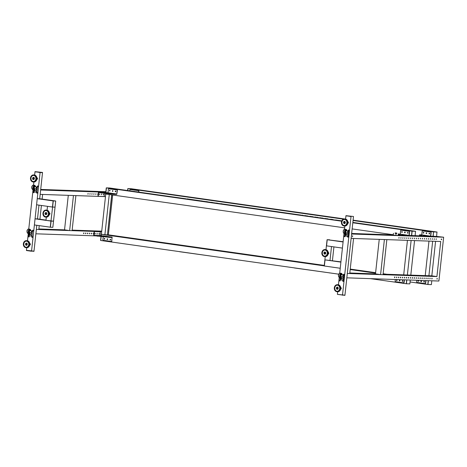 <?xml version="1.0" encoding="UTF-8"?>
<svg xmlns="http://www.w3.org/2000/svg" width="467" height="467" viewBox="0 0 467 467"><rect width="100%" height="100%" fill="white"/><g stroke="black" fill="none" stroke-linecap="round" stroke-linejoin="round"><path stroke-width="0.7" d="M340.729 287.544A0.794 0.66 -88 0 0 340.694 287.544A0.794 0.66 -88 0 1 340.641 289.126M347.769 231.06L348.481 231.159A0.444 0.368 92 0 1 348.796 231.65L348.335 235.946A0.444 0.368 92 0 1 347.956 236.331A0.444 0.368 -88 0 0 347.892 237.213A0.444 0.368 -88 0 0 347.956 236.337A0.444 0.368 92 0 1 347.921 236.331L347.839 236.325M347.997 236.343A0.444 0.368 -88 0 0 347.968 237.207M343.846 274.193A0.444 0.368 -88 0 0 343.782 275.075A0.444 0.368 -88 0 0 343.846 274.193M343.887 274.205A0.444 0.368 -88 0 0 343.858 275.069M348.651 229.939A0.444 0.368 -88 0 0 348.592 230.821A0.444 0.368 -88 0 0 348.651 229.939M348.691 229.945A0.444 0.368 -88 0 0 348.662 230.809M339.871 280.124A0.444 0.368 -88 0 0 339.813 281.006A0.444 0.368 -88 0 0 339.871 280.124M339.912 280.136A0.444 0.368 -88 0 0 339.883 281M347.833 223.401A0.794 0.66 -88 0 1 347.781 223.389A0.794 0.66 -88 0 0 347.833 221.813A0.794 0.66 -88 0 1 347.886 221.819M344.681 235.87A0.444 0.368 -88 0 0 344.617 236.751A0.444 0.368 -88 0 0 344.681 235.87M344.722 235.882A0.444 0.368 -88 0 0 344.693 236.746M343.152 280.591A0.444 0.368 -88 0 0 343.087 281.473A0.444 0.368 -88 0 0 343.152 280.591M343.192 280.597A0.444 0.368 -88 0 0 343.163 281.461M353.496 216.484L345.948 215.672L353.496 216.484L344.944 295.179L337.402 294.368L344.926 295.354L337.402 294.368L337.682 291.764A3.532 2.936 -88 0 0 340.741 288.419A3.532 2.936 -88 0 0 338.061 284.712A3.532 2.936 -88 0 0 337.927 284.707A3.532 2.936 -88 0 0 337.799 284.707M351.05 216.396L345.93 215.847L345.586 219.052M345.948 215.672L351.026 216.571L342.48 295.267M344.483 218.959A3.532 2.936 92 0 1 347.238 221.755A3.532 2.936 92 0 1 345.598 225.672A3.532 2.936 92 0 1 344.237 226.016A3.532 2.936 92 0 1 341.476 223.226A3.532 2.936 92 0 1 343.122 219.309A3.532 2.936 92 0 1 344.483 218.959L345.072 218.982A3.532 2.936 -88 0 1 347.827 221.772A3.532 2.936 -88 0 1 346.187 225.689A3.532 2.936 -88 0 1 344.821 226.04L344.477 229.227M343.986 233.751L339.707 273.137M339.217 277.655L338.441 284.782M380.587 274.602L383.033 274.689L386.839 239.635L384.394 239.548L380.587 274.602L375.491 273.884L379.239 239.373M349.754 273.528L353.56 238.474L351.114 238.392L440.725 241.509L436.919 276.563L347.308 273.446L351.593 234.008L443.65 237.213L438.892 281.035L346.829 277.824L347.308 273.446L349.754 273.528M340.904 262.121L325.032 259.874L324.361 266.009L324.886 259.85L324.215 265.986L340.239 268.256L340.904 262.121M340.933 261.864L324.886 259.85L325.236 256.634A3.532 2.936 -88 0 0 327.951 254.719A3.532 2.936 -88 0 0 325.476 249.576L324.892 249.553A3.532 2.936 92 0 1 327.361 254.696A3.532 2.936 92 0 1 324.647 256.611A3.532 2.936 92 0 1 322.172 251.468A3.532 2.936 92 0 1 324.892 249.553M328.243 253.995A0.794 0.66 -88 0 1 328.19 253.984A0.794 0.66 -88 0 0 328.243 252.408A0.794 0.66 -88 0 1 328.295 252.413M329.982 260.574L331.506 246.553L326.41 245.829L325.995 249.647M333.923 246.897L332.428 260.662M327.075 239.699L329.667 239.804L327.075 239.699L326.41 245.829L327.221 239.717L326.556 245.852L342.428 248.1L343.093 241.964L327.221 239.717L343.122 241.708M325.511 253.61A0.706 0.59 92 0 1 325.546 252.612M325.522 252.577A0.753 0.625 -88 0 0 325.481 253.639M324.512 252.752A0.753 0.625 92 0 1 325.616 253.435A0.753 0.625 92 0 1 324.512 252.752M324.991 251.952A1.15 0.957 -88 0 0 324.909 254.229M322.528 251.69A3.047 2.533 92 0 1 324.874 250.038A3.047 2.533 92 0 1 327.005 254.474A3.047 2.533 92 0 1 324.664 256.126A3.047 2.533 92 0 1 322.528 251.69M323.999 252.559A1.15 0.957 92 0 1 325.686 253.61A1.15 0.957 92 0 1 323.999 252.559M324.909 250.043A3.047 2.533 -88 0 0 322.604 251.695A3.047 2.533 -88 0 0 324.699 256.126M345.101 223.016A0.706 0.59 92 0 1 345.136 222.018M345.113 221.983A0.753 0.625 -88 0 0 345.072 223.045M344.915 223.173A0.753 0.625 92 0 1 344.389 221.825A0.753 0.625 92 0 1 344.915 223.173M344.582 221.358A1.15 0.957 -88 0 0 344.506 223.635M345.428 225.234A3.047 2.533 92 0 1 344.255 225.532A3.047 2.533 92 0 1 341.873 223.121A3.047 2.533 92 0 1 343.292 219.747A3.047 2.533 92 0 1 344.465 219.443A3.047 2.533 92 0 1 346.847 221.854A3.047 2.533 92 0 1 345.428 225.234M344.833 223.524A1.15 0.957 92 0 1 344.027 221.457A1.15 0.957 92 0 1 344.833 223.524M344.5 219.449A3.047 2.533 -88 0 0 343.362 219.747A3.047 2.533 -88 0 0 341.943 223.103A3.047 2.533 -88 0 0 344.29 225.532M337.962 288.74A0.706 0.59 92 0 1 337.997 287.742M337.974 287.707A0.753 0.625 -88 0 0 337.933 288.769M337.548 291.752A3.532 2.936 -88 0 0 337.682 291.764L337.098 291.741A3.532 2.936 92 0 1 336.964 291.735A3.532 2.936 92 0 1 334.29 288.034A3.532 2.936 92 0 1 337.343 284.689A3.532 2.936 92 0 1 337.478 284.695A3.532 2.936 92 0 1 340.151 288.396A3.532 2.936 92 0 1 337.098 291.741M337.46 288.974A0.753 0.625 92 0 1 337.565 287.479A0.753 0.625 92 0 1 337.46 288.974M337.443 287.082A1.15 0.957 -88 0 0 337.361 289.359M336.999 291.25A3.047 2.533 92 0 1 334.693 288.057A3.047 2.533 92 0 1 337.326 285.174A3.047 2.533 92 0 1 337.443 285.179A3.047 2.533 92 0 1 339.748 288.373A3.047 2.533 92 0 1 337.116 291.256A3.047 2.533 92 0 1 336.999 291.25M337.209 289.359A1.15 0.957 92 0 1 337.378 287.071A1.15 0.957 92 0 1 337.209 289.359M337.361 285.174A3.047 2.533 -88 0 0 334.763 288.081A3.047 2.533 -88 0 0 337.069 291.25A3.047 2.533 -88 0 0 337.151 291.256M343.461 275.349L343.403 275.886L343.461 275.349M343.023 279.383L342.965 279.92L343.023 279.383M340.472 279.021L340.414 279.558L340.472 279.021M343 274.964L343.712 275.063A0.444 0.368 92 0 1 344.027 275.553L343.566 279.85A0.444 0.368 92 0 1 343.152 280.235L343.07 280.235M344.027 275.553L343.881 275.548A0.444 0.368 -88 0 0 343.566 275.057L343.712 275.063M340.069 278.671L339.994 279.359A0.444 0.368 -88 0 0 340.309 279.85L343.006 280.229A0.444 0.368 -88 0 0 343.414 279.844L343.566 279.85M340.507 279.546L340.525 279.038M343.058 279.908L343.076 279.4M343.496 275.874L343.514 275.367M343.881 275.548L343.414 279.844M342.994 274.981L343.566 275.057M341.441 274.818L343.006 274.876L341.441 274.818A0.706 0.391 -81.9 0 0 340.986 275.839L341.179 276.803C341.733 278.046 341.529 278.735 340.566 278.857L339.106 277.328M340.501 277.626A1.325 1.103 -88 0 0 341.068 278.612M343.006 274.876L342.819 276.884A1.454 1.214 92 0 1 341.535 278.892M342.801 276.75L342.72 276.884A1.454 1.214 -88 0 0 342.708 276.855L341.155 276.733M341.33 274.806A0.706 0.391 -81.9 0 0 340.875 275.822L341.103 276.855C341.605 277.988 341.418 278.612 340.536 278.723L339.235 277.416M341.646 278.898L340.566 278.857M340.892 275.898L341.015 275.022M341.05 274.147A1.325 0.73 -81.9 0 1 341.494 274.806M341.021 276.592A1.325 0.73 -81.9 0 1 340.682 276.75M348.23 231.445L348.172 231.982L348.23 231.445M347.792 235.479L347.752 236.016L347.792 235.479M345.241 235.117L345.183 235.654L345.241 235.117M348.796 231.65L348.651 231.644A0.444 0.368 -88 0 0 348.335 231.153L348.481 231.159M344.839 234.767L344.763 235.456A0.444 0.368 -88 0 0 345.078 235.946L347.775 236.325A0.444 0.368 -88 0 0 348.184 235.94L348.335 235.946M345.276 235.642L345.294 235.135M347.827 236.004L347.845 235.496M348.265 231.971L348.283 231.463M348.651 231.644L348.184 235.94M347.769 231.077L348.335 231.153M346.21 230.914L347.775 230.967L346.21 230.914A0.706 0.391 -81.9 0 0 345.755 231.936L345.954 232.893C346.502 234.142 346.298 234.831 345.335 234.954L343.875 233.424M345.271 233.722A1.325 1.103 -88 0 0 345.837 234.708M347.775 230.967L347.588 232.98A1.454 1.214 92 0 1 346.304 234.989M347.576 232.846L347.489 232.98A1.454 1.214 -88 0 0 347.477 232.951L345.924 232.829M346.1 230.896A0.706 0.391 -81.9 0 0 345.644 231.918L345.872 232.951C346.374 234.084 346.187 234.708 345.306 234.819L344.004 233.512M346.415 234.994L345.335 234.954M345.662 231.994L345.627 231.101M345.819 230.243A1.325 0.73 -81.9 0 1 346.263 230.902M345.79 232.689A1.325 0.73 -81.9 0 1 345.452 232.846M396.576 233.623L396.658 233.097L395.205 232.893L395.117 233.418L396.576 233.623L396.804 233.103L395.205 232.893M395.129 233.354L396.757 233.523M398.31 233.745L398.118 235.496L395.87 235.421L396.057 233.663M393.436 233.296L393.249 235.047L395.87 235.421M407.44 240.353L403.692 274.865M414.55 240.598L410.802 275.11M411.123 240.482L407.376 274.993M396.827 280.562A0.397 0.333 92 0 1 396.857 279.803A0.397 0.333 -88 0 0 396.827 280.562M396.699 280.574A0.397 0.333 92 0 1 396.787 279.786A0.397 0.333 92 0 1 396.699 280.574M399.74 280.976A0.397 0.333 92 0 1 399.77 280.218A0.397 0.333 -88 0 0 399.74 280.976M399.612 280.988A0.397 0.333 92 0 1 399.699 280.2A0.397 0.333 92 0 1 399.612 280.988M402.653 281.391A0.397 0.333 92 0 1 402.682 280.632A0.397 0.333 -88 0 0 402.653 281.391M402.525 281.403A0.397 0.333 92 0 1 402.612 280.614A0.397 0.333 92 0 1 402.525 281.403M395.298 279.511L395.135 281.023A0.619 0.514 -88 0 0 395.578 281.706L403.371 282.809A0.619 0.514 -88 0 0 403.949 282.266L404.142 282.278A0.619 0.514 92 0 1 403.57 282.815L403.465 282.815M404.212 279.826L403.949 282.266M404.41 279.832L404.142 282.278M400.312 235.164L402.601 235.24M401.281 230.184A0.619 0.514 92 0 1 401.375 230.184L401.176 230.178A0.619 0.514 -88 0 0 400.598 230.721L400.231 234.136L398.275 234.072M408.969 231.282L409.168 231.288A0.619 0.514 92 0 1 409.606 231.976L409.413 231.965A0.619 0.514 -88 0 0 408.969 231.282L401.176 230.178M402.064 232.368A0.397 0.333 92 0 1 402.093 231.609A0.397 0.333 -88 0 0 402.064 232.368M401.935 232.379A0.397 0.333 92 0 1 402.023 231.585A0.397 0.333 92 0 1 401.935 232.379M407.889 233.191A0.397 0.333 92 0 1 407.919 232.432A0.397 0.333 -88 0 0 407.889 233.191M407.761 233.202A0.397 0.333 92 0 1 407.849 232.414A0.397 0.333 92 0 1 407.761 233.202M404.977 232.776A0.397 0.333 92 0 1 405.006 232.017A0.397 0.333 -88 0 0 404.977 232.776M404.848 232.788A0.397 0.333 92 0 1 404.936 232A0.397 0.333 92 0 1 404.848 232.788M409.168 231.288L401.375 230.184M408.397 235.426L409.039 235.386L409.413 231.965M409.22 235.473L409.606 231.976M401.807 234.673L405.823 235.17L401.807 234.673M400.342 234.913L398.263 234.16M399.997 235.152L398.228 234.51M415.087 235.677L415.56 231.293L412.133 231.177L411.661 235.555M415.56 231.293L411.987 231.153L411.515 235.549L412.133 231.177M406.839 279.914L406.424 283.755L409.851 283.872L410.265 280.037M370.319 278.641L406.278 283.738L406.693 279.908L406.424 283.755M349.812 272.985L375.491 273.884M383.092 274.147L428.91 275.74L432.658 241.229M410.055 281.969L427.813 284.485L428.227 280.661L427.959 284.508L428.373 280.667M427.959 284.508L431.385 284.625L431.8 280.784M435.571 241.334L431.823 275.845L428.91 275.74M433.195 236.308L436.622 236.425L436.949 232.023L433.522 231.906L433.195 236.308L398.164 235.088M353.099 220.15L436.949 232.023L433.522 231.906L433.043 236.302L433.522 231.906L353.058 220.512M425.227 275.612L428.975 241.1M431.823 275.845L436.919 276.563M437.094 232.046L433.668 231.924M436.622 236.425L443.65 237.213M351.651 233.465L393.261 234.919M352.527 236.722L352.643 235.759L352.527 236.722M352.439 236.693L352.567 235.771M436.09 239.518L436.196 238.777M436.26 238.76L436.16 239.548L436.26 238.76M434.135 239.448L434.24 238.707M434.304 238.695L434.217 239.483L434.304 238.695M432.179 239.378L432.284 238.637M432.343 238.625L432.249 239.413L432.343 238.625M430.218 239.308L430.323 238.573M430.387 238.555L430.288 239.343L430.387 238.555M428.262 239.244L428.367 238.503M428.432 238.491L428.344 239.279L428.432 238.491M426.307 239.174L426.406 238.433M426.47 238.421L426.371 239.209L426.47 238.421M424.345 239.104L424.45 238.363M424.515 238.351L424.415 239.139L424.515 238.351M422.39 239.04L422.495 238.298M422.559 238.281L422.472 239.075L422.559 238.281M420.428 238.97L420.534 238.228M420.598 238.217L420.498 239.005L420.598 238.217M418.473 238.9L418.578 238.158M418.642 238.147L418.543 238.935L418.642 238.147M416.517 238.835L416.622 238.094M416.687 238.077L416.599 238.87L416.687 238.077M414.556 238.765L414.661 238.024M414.725 238.012L414.626 238.8L414.725 238.012M412.6 238.695L412.705 237.954M412.77 237.942L412.67 238.73L412.77 237.942M410.645 238.631L410.75 237.89M410.808 237.872L410.726 238.666L410.808 237.872M408.683 238.561L408.788 237.82M408.853 237.808L408.753 238.596L408.853 237.808M406.728 238.491L406.833 237.75M406.897 237.738L406.798 238.526L406.897 237.738M404.772 238.427L404.877 237.685M404.936 237.668L404.836 238.456L404.936 237.668M402.811 238.357L402.916 237.615M402.98 237.604L402.881 238.392L402.98 237.604M400.855 238.287L400.96 237.545M401.025 237.534L400.925 238.322L401.025 237.534M398.894 238.223L398.999 237.481M399.063 237.464L398.964 238.252L399.063 237.464M436.949 278.764L437.112 279.167L437.229 278.379L436.949 278.764M441.233 239.332L441.397 239.729L441.677 239.343L441.508 238.946L441.233 239.332M432.156 278.601L431.876 278.986L431.987 278.198L432.156 278.601M394.959 277.305L394.685 277.69L394.516 277.287L394.796 276.902L394.959 277.305M396.915 277.369L396.641 277.754L396.752 276.972L396.915 277.369M398.876 277.439L398.596 277.824L398.707 277.036L398.876 277.439M400.832 277.509L400.558 277.894L400.388 277.491L400.668 277.106L400.832 277.509M402.787 277.573L402.513 277.958L402.624 277.176L402.787 277.573M404.749 277.643L404.469 278.028L404.58 277.24L404.749 277.643M406.704 277.713L406.43 278.099L406.261 277.696L406.541 277.31L406.704 277.713M408.66 277.777L408.386 278.163L408.222 277.766L408.497 277.38L408.66 277.777M410.621 277.847L410.341 278.233L410.452 277.445L410.621 277.847M412.577 277.918L412.303 278.303L412.139 277.9L412.414 277.515L412.577 277.918M414.533 277.982L414.258 278.373L414.095 277.97L414.369 277.585L414.533 277.982M416.494 278.052L416.214 278.437L416.331 277.649L416.494 278.052M418.45 278.122L418.175 278.507L418.286 277.719L418.45 278.122M420.405 278.192L420.131 278.577L419.967 278.174L420.242 277.789L420.405 278.192M422.366 278.256L422.092 278.641L421.923 278.244L422.203 277.859L422.366 278.256M424.322 278.326L424.048 278.711L424.159 277.923L424.322 278.326M426.283 278.396L426.003 278.781L426.114 277.993L426.283 278.396M428.239 278.46L427.965 278.846L427.795 278.449L428.076 278.063L428.239 278.46M430.195 278.53L429.92 278.916L430.031 278.128L430.195 278.53M421.847 235.911L424.135 235.993M429.932 236.174L430.574 236.133L430.948 232.718A0.619 0.514 -88 0 0 430.504 232.029L422.711 230.926A0.619 0.514 -88 0 0 422.133 231.469L421.765 234.889L419.553 234.819L419.512 235.17L421.532 235.899M430.504 232.029L430.697 232.041A0.619 0.514 92 0 1 431.14 232.724L430.948 232.718M423.598 233.115A0.397 0.333 92 0 1 423.627 232.356M423.47 233.126A0.397 0.333 92 0 1 423.557 232.338A0.397 0.333 92 0 1 423.47 233.126M429.424 233.938A0.397 0.333 92 0 1 429.453 233.179M429.296 233.949A0.397 0.333 92 0 1 429.383 233.161A0.397 0.333 92 0 1 429.296 233.949M426.511 233.529A0.397 0.333 92 0 1 426.54 232.77M426.383 233.541A0.397 0.333 92 0 1 426.47 232.753A0.397 0.333 92 0 1 426.383 233.541M430.697 232.041L422.909 230.937M430.755 236.22L431.14 232.724M421.765 234.889L430.574 236.133L421.765 234.889M423.341 235.426L427.358 235.923L423.341 235.426M421.876 235.66L419.564 234.825M441.414 238.97L441.315 239.682M437.13 278.402L437.03 279.12M429.955 278.139L429.85 278.881M428 278.075L427.895 278.817M426.038 278.005L425.933 278.746M424.083 277.935L423.978 278.676M422.127 277.871L422.022 278.612M420.166 277.801L420.061 278.542M418.21 277.731L418.105 278.472M416.255 277.667L416.15 278.408M414.293 277.596L414.188 278.338M412.338 277.526L412.233 278.268M410.376 277.462L410.271 278.204M408.421 277.392L408.316 278.134M406.465 277.322L406.36 278.063M404.504 277.258L404.399 277.993M402.548 277.188L402.443 277.929M400.593 277.118L400.488 277.859M398.631 277.048L398.526 277.789M396.676 276.984L396.571 277.725M394.72 276.913L394.615 277.655M431.911 278.209L431.806 278.951M418.362 281.315A0.397 0.333 92 0 1 418.391 280.556M418.234 281.327A0.397 0.333 92 0 1 418.321 280.539A0.397 0.333 92 0 1 418.234 281.327M421.275 281.724A0.397 0.333 92 0 1 421.304 280.971M421.146 281.735A0.397 0.333 92 0 1 421.234 280.947A0.397 0.333 92 0 1 421.146 281.735M424.188 282.138A0.397 0.333 92 0 1 424.217 281.379M424.059 282.15A0.397 0.333 92 0 1 424.147 281.362A0.397 0.333 92 0 1 424.059 282.15M416.833 280.264L416.669 281.77A0.619 0.514 -88 0 0 417.113 282.459L424.906 283.562A0.619 0.514 -88 0 0 425.484 283.02L425.676 283.025A0.619 0.514 92 0 1 425.104 283.568L424.993 283.562M425.746 280.574L425.484 283.02M425.945 280.579L425.676 283.025M329.299 272.833L294.338 267.959M329.293 272.909L330.006 272.938M305.832 215.678L305.015 215.596L305.827 215.701M315.604 217.19L314.945 217.12L315.61 217.155M316.737 217.26L317.613 217.348L316.737 217.26M316.025 217.12L315.207 217.038L316.025 217.143M310.508 216.466L309.849 216.396L310.508 216.431M311.641 216.542L312.516 216.624L311.641 216.542M310.929 216.402L310.111 216.314L310.923 216.425M305.406 215.748L304.753 215.672L305.412 215.713M306.545 215.818L307.42 215.906L306.545 215.818M326.223 218.562L325.406 218.48L326.217 218.585M320.701 217.914L320.041 217.838L320.706 217.879M321.839 217.984L322.715 218.071L321.839 217.984M321.121 217.844L320.309 217.762L321.121 217.844M326.935 218.708L327.811 218.79L326.935 218.708M325.797 218.632L325.143 218.562L325.803 218.597M330.794 219.216L331.599 219.321L330.794 219.245M332.09 219.432L332.907 219.513L332.09 219.432M330.899 219.356L330.239 219.286L330.899 219.321M334.436 219.922L300.088 215.03L333.105 219.928M336.689 220.19L334.419 220.097M301.501 215.456L300.071 215.205M336.077 219.945L335.668 219.91L336.077 219.945M334.512 219.893L334.103 219.858L334.512 219.893M300.865 215.129L300.456 215.094L300.865 215.129M302.435 215.182L302.021 215.147L302.435 215.182M324.256 265.63L107.439 234.93L101.24 234.317L101.088 235.695M324.273 265.501L108.321 234.831M105.682 193.408L105.618 194.003L109.26 194.517L104.882 234.831M344.628 227.843L105.764 194.027L105.828 193.42L101.234 235.718L101.386 234.335L324.226 265.886M104.515 193.291L104.229 195.924A0.619 0.339 -81.9 0 1 103.82 196.525L98.584 196.338A0.619 0.339 -81.9 0 1 98.309 195.714L98.654 192.562L114.269 194.254L114.701 193.933L114.269 194.254M98.309 195.714L98.017 195.673A0.619 0.339 98.1 0 0 98.292 196.298L98.549 196.333M102.471 193.093L102.506 192.743L98.689 192.211L104.614 192.416A0.356 0.292 -88 0 0 104.561 192.416M117.182 190.589L117.375 190.594A0.619 0.514 -88 0 0 116.931 189.911L116.738 189.906A0.619 0.514 92 0 1 117.182 190.589L116.808 194.009L114.701 193.933M186.129 198.808L109.71 187.991L106.283 187.868L105.77 192.579L107.994 192.76L108.367 189.345A0.619 0.514 92 0 1 108.945 188.802L109.138 188.808A0.619 0.514 -88 0 0 109.05 188.802M115.53 191.826A0.397 0.333 -88 0 0 115.588 191.032A0.397 0.333 -88 0 0 115.53 191.826M109.704 190.997A0.397 0.333 -88 0 0 109.763 190.209A0.397 0.333 -88 0 0 109.704 190.997M112.617 191.412A0.397 0.333 -88 0 0 112.675 190.624A0.397 0.333 -88 0 0 112.617 191.412M99.518 193.869L99.43 194.657L99.518 193.869M101.473 193.933L101.374 194.721L101.473 193.933M103.435 194.003L103.335 194.792L103.435 194.003M108.945 188.802L116.738 189.906M109.138 188.808L116.931 189.911M112.769 190.641A0.397 0.333 -88 0 0 112.745 191.4A0.397 0.333 92 0 1 112.769 190.641M109.856 190.232A0.397 0.333 -88 0 0 109.833 190.985A0.397 0.333 92 0 1 109.856 190.232M115.682 191.056A0.397 0.333 -88 0 0 115.658 191.814A0.397 0.333 92 0 1 115.682 191.056M117.375 190.594L116.768 194.36L114.66 194.284M103.201 194.669L103.283 194.085M101.246 194.599L101.327 194.015M99.29 194.535L99.372 193.951M98.017 195.673L98.362 192.521A0.356 0.292 92 0 1 98.689 192.211M109.354 193.268L105.344 192.772L109.354 193.268M102.506 192.743L114.31 193.904M105.775 192.579L104.614 192.416M110.294 240.02A0.397 0.333 -88 0 0 110.352 239.232A0.397 0.333 -88 0 0 110.294 240.02M107.381 239.612A0.397 0.333 -88 0 0 107.439 238.818A0.397 0.333 -88 0 0 107.381 239.612M104.468 239.197A0.397 0.333 -88 0 0 104.526 238.409A0.397 0.333 -88 0 0 104.468 239.197M95.233 233.302L95.134 234.09L95.233 233.302M97.189 233.372L97.095 234.16L97.189 233.372M99.15 233.436L99.062 234.23L99.15 233.436M99.705 231.714L99.996 231.755A0.619 0.339 -81.9 0 1 100.014 231.755L99.722 231.714A0.619 0.339 98.1 0 0 99.705 231.714L94.468 231.527A0.619 0.339 98.1 0 0 94.06 232.128L93.715 235.286A0.356 0.292 92 0 0 93.966 235.677L109.587 237.37L110.014 237.049L109.587 237.37M100.014 231.755A0.619 0.339 -81.9 0 1 100.271 232.379L99.926 235.531L94.007 235.327L99.926 235.531L112.133 237.125L111.712 240.89A0.619 0.514 92 0 1 111.14 241.433L103.347 240.33A0.619 0.514 92 0 1 102.903 239.647L103.219 236.74M94.06 232.128L94.352 232.169A0.619 0.339 -81.9 0 1 94.76 231.568L94.468 231.527M97.784 236.209L97.825 235.858L94.007 235.327L94.352 232.169M111.228 241.439L111.333 241.439A0.619 0.514 -88 0 0 111.911 240.896M111.712 240.89L112.086 237.475L109.978 237.399M104.62 238.427A0.397 0.333 -88 0 0 104.596 239.186A0.397 0.333 92 0 1 104.62 238.427M107.533 238.841A0.397 0.333 -88 0 0 107.509 239.6A0.397 0.333 92 0 1 107.533 238.841M110.445 239.256A0.397 0.333 -88 0 0 110.422 240.009A0.397 0.333 92 0 1 110.445 239.256M103.335 235.882L112.133 237.125M99.996 231.755L94.76 231.568M98.916 234.101L99.004 233.518M96.961 234.037L97.043 233.453M95.005 233.967L95.087 233.383M104.672 236.384L100.656 235.888L104.672 236.384M97.825 235.858L109.622 237.02M112.121 237.125L110.014 237.049M45.982 210.062A3.532 2.936 -88 0 0 42.999 214.435A3.532 2.936 -88 0 0 45.737 217.12A3.532 2.936 -88 0 0 48.726 212.754A3.532 2.936 -88 0 0 45.982 210.062L46.572 210.086A3.532 2.936 92 0 1 49.309 212.771A3.532 2.936 92 0 1 46.326 217.143L45.976 220.36L53.524 221.171L52.853 227.301L50.407 227.219L51.072 221.084L53.524 221.171L55.713 201.014L53.261 200.927L52.596 207.062L55.048 207.15L52.596 207.062L50.261 227.195L50.926 221.06L35.054 218.813L34.389 224.948L50.407 227.219M46.577 214.149A0.753 0.625 92 0 1 46.612 213.086M46.764 213.425A0.753 0.625 -88 0 0 45.544 213.781A0.753 0.625 -88 0 0 46.764 213.425M46.005 214.738A1.15 0.957 92 0 1 46.087 212.462M48.329 212.87A3.047 2.533 -88 0 0 45.97 210.553A3.047 2.533 -88 0 0 43.396 214.318A3.047 2.533 -88 0 0 45.754 216.635A3.047 2.533 -88 0 0 48.329 212.87M46.863 213.32A1.15 0.957 -88 0 0 45.007 213.868A1.15 0.957 -88 0 0 46.863 213.32M45.795 216.635A3.047 2.533 92 0 1 43.466 214.318A3.047 2.533 92 0 1 46.005 210.553M47.085 210.156L47.5 206.338L52.596 207.062L53.121 200.909L52.45 207.044L36.578 204.791L37.243 198.662L39.689 198.744L40.168 194.365L42.614 194.447L42.112 199.088M55.713 201.014L39.689 198.744L42.526 172.632L40.08 172.545L31.552 251.065L33.98 251.328L26.432 250.516L31.534 251.24M53.261 200.927L37.243 198.662M101 236.524L100.574 240.452L338.703 274.164M101.146 236.535L100.72 240.47L101.146 236.535M26.987 244.743A0.753 0.625 92 0 1 27.022 243.681M26.391 240.657A3.532 2.936 -88 0 0 23.35 243.856A3.532 2.936 -88 0 0 25.767 247.673A3.532 2.936 -88 0 0 26.146 247.714A3.532 2.936 -88 0 0 29.193 244.521A3.532 2.936 -88 0 0 26.777 240.703A3.532 2.936 -88 0 0 26.391 240.657L26.981 240.68A3.532 2.936 92 0 1 27.36 240.721A3.532 2.936 92 0 1 29.777 244.539A3.532 2.936 92 0 1 26.736 247.738L26.456 250.341L33.998 251.153L36.805 225.292L36.356 229.42L38.808 229.501L39.228 225.637M26.456 244.936A0.753 0.625 -88 0 0 26.59 243.447A0.753 0.625 -88 0 0 26.456 244.936M26.415 245.333A1.15 0.957 92 0 1 26.496 243.056A1.15 0.957 -88 0 0 26.304 245.338A1.15 0.957 -88 0 0 26.508 243.056M25.837 247.195A3.047 2.533 -88 0 0 26.164 247.23A3.047 2.533 -88 0 0 28.791 244.475A3.047 2.533 -88 0 0 26.707 241.182A3.047 2.533 -88 0 0 26.38 241.147A3.047 2.533 -88 0 0 23.753 243.902A3.047 2.533 -88 0 0 25.837 247.195M26.199 247.23A3.047 2.533 92 0 1 25.907 247.195A3.047 2.533 92 0 1 23.823 243.926A3.047 2.533 92 0 1 26.415 241.147M34.126 179.019A0.753 0.625 92 0 1 34.161 177.956M33.536 174.932A3.532 2.936 -88 0 0 30.67 177.232A3.532 2.936 -88 0 0 31.528 181.202A3.532 2.936 -88 0 0 33.285 181.99A3.532 2.936 -88 0 0 36.152 179.69A3.532 2.936 -88 0 0 35.294 175.72A3.532 2.936 -88 0 0 33.536 174.932L34.12 174.956A3.532 2.936 92 0 1 35.877 175.744A3.532 2.936 92 0 1 36.741 179.713A3.532 2.936 92 0 1 33.875 182.013L33.536 185.125M33.303 179.054A0.753 0.625 -88 0 0 34.103 177.892A0.753 0.625 -88 0 0 33.303 179.054M33.554 179.608A1.15 0.957 92 0 1 33.636 177.332M31.785 180.822A3.047 2.533 -88 0 0 33.303 181.505A3.047 2.533 -88 0 0 35.772 179.521A3.047 2.533 -88 0 0 35.037 176.1A3.047 2.533 -88 0 0 33.519 175.417A3.047 2.533 -88 0 0 31.05 177.402A3.047 2.533 -88 0 0 31.785 180.822M32.871 179.357A1.15 0.957 -88 0 0 34.097 177.577A1.15 0.957 -88 0 0 32.871 179.357M33.344 181.505A3.047 2.533 92 0 1 31.861 180.828A3.047 2.533 92 0 1 31.114 177.425A3.047 2.533 92 0 1 33.554 175.423M39.923 219.245L41.417 205.48M35.054 218.813L37.5 218.9L38.994 205.136L37.5 218.9L46.005 220.103M341.64 221.195L106.429 187.892L109.856 188.008L106.429 187.892L105.916 192.602L106.283 187.868M72.087 230.663L75.893 195.609L73.447 195.521L69.641 230.575L72.087 230.663M69.641 230.575L64.539 229.852L68.293 195.34M46.636 213.121A0.706 0.59 -88 0 0 46.601 214.12M36.77 187.349L36.735 187.886L36.77 187.349M36.823 187.366L36.805 187.874M33.787 191.021L33.729 191.552L33.787 191.021M33.84 191.032L33.822 191.54M36.333 191.377L36.274 191.914L36.333 191.377M36.385 191.394L36.368 191.902M36.379 192.229L36.461 192.229A0.444 0.368 -88 0 0 36.875 191.844L37.342 187.553A0.444 0.368 -88 0 0 37.027 187.063L36.309 186.958M37.027 187.063L36.875 187.057A0.444 0.368 92 0 1 37.197 187.547L37.342 187.553M33.828 191.873A0.444 0.368 92 0 1 33.636 192.719A0.444 0.368 92 0 1 33.636 191.849A0.444 0.368 92 0 1 33.303 191.353L33.379 190.67M36.875 191.844L36.73 191.838A0.444 0.368 92 0 1 36.315 192.229L33.624 191.844M36.73 191.838L37.197 187.547M36.875 187.057L36.309 186.975M34.646 186.8L36.321 186.87L34.646 186.8A0.706 0.391 -81.9 0 0 34.184 187.822L34.412 188.849C34.914 189.981 34.727 190.606 33.852 190.723L33.945 190.729M34.377 190.606A1.325 1.103 92 0 1 33.817 189.62M34.85 190.886A1.454 1.214 -88 0 0 36.128 188.884L36.321 186.87M36.012 188.779L36.023 188.849A1.454 1.214 92 0 1 36.029 188.878L34.494 188.796C35.048 190.046 34.838 190.729 33.875 190.851L34.955 190.898M32.416 189.322L33.875 190.851M34.465 188.726L34.295 187.833A0.706 0.391 -81.9 0 1 34.756 186.818M32.55 189.415L33.852 190.723M34.05 187.874L34.173 186.998M34.365 186.146A1.325 0.73 -81.9 0 1 34.803 186.806M34.33 188.592A1.325 0.73 -81.9 0 1 33.992 188.75M217.645 203.192L217.044 203.145L217.64 203.227M206.128 201.674L205.276 201.592L206.134 201.656M205.976 201.581L206.636 201.627L205.976 201.581M207.447 201.75L206.852 201.703L207.447 201.779M211.23 202.398L210.372 202.31L211.23 202.374M211.072 202.304L211.732 202.345L211.072 202.304M212.543 202.468L211.948 202.427L212.543 202.503M216.326 203.122L215.474 203.034L216.326 203.098M216.174 203.022L216.828 203.069L216.174 203.022M197.255 200.302L196.654 200.261L197.249 200.337M201.032 200.956L200.18 200.868L201.038 200.933M200.88 200.857L201.54 200.903L200.88 200.857M202.351 201.026L201.756 200.979L202.345 201.061M195.784 200.139L196.444 200.185L195.784 200.139M195.936 200.232L195.083 200.145L195.936 200.209M192.655 199.654L191.558 199.537L192.655 199.654M190.746 199.415L191.342 199.462L190.746 199.415M190.84 199.514L189.981 199.427L190.84 199.491M218.334 203.682L186.987 198.837L221.924 203.939M185.306 198.954L186.73 199.205M187.664 198.93L187.255 198.901L187.664 198.93M186.1 198.878L185.691 198.843L186.1 198.878M219.741 203.641L219.332 203.606L219.741 203.641M221.311 203.694L220.903 203.665L221.311 203.694M220.261 203.904L221.924 203.962M220.278 203.729L221.942 203.787M32.001 231.253L31.943 231.79L32.001 231.253M32.054 231.27L32.036 231.778M29.018 234.924L28.977 235.461L29.018 234.924M29.071 234.936L29.053 235.444M31.563 235.286L31.505 235.817L31.563 235.286M31.616 235.298L31.598 235.806M32.573 231.457A0.444 0.368 -88 0 0 32.252 230.967L32.106 230.961A0.444 0.368 92 0 1 32.427 231.451L31.96 235.742A0.444 0.368 92 0 1 31.546 236.133L28.855 235.747A0.444 0.368 92 0 1 28.534 235.257L28.61 234.574M31.61 236.133L31.692 236.139A0.444 0.368 -88 0 0 32.106 235.747M31.96 235.742L32.427 231.451M29.876 230.704L31.552 230.774L29.876 230.704A0.706 0.391 -81.9 0 0 29.415 231.725L29.643 232.753C30.145 233.891 29.958 234.51 29.082 234.627L29.176 234.632M29.608 234.516A1.325 1.103 92 0 1 29.047 233.529M30.081 234.79A1.454 1.214 -88 0 0 31.359 232.788L31.552 230.774M31.242 232.683L31.254 232.753A1.454 1.214 92 0 1 31.26 232.782L29.725 232.7C30.273 233.949 30.069 234.632 29.106 234.761L30.186 234.802M27.646 233.226L29.106 234.761M29.695 232.63L29.526 231.737A0.706 0.391 -81.9 0 1 29.981 230.721M27.781 233.319L29.082 234.627M29.433 231.801L29.561 230.926M29.59 230.05A1.325 0.73 -81.9 0 1 30.034 230.71M29.561 232.496A1.325 0.73 -81.9 0 1 29.223 232.654M49.374 212.923A0.794 0.66 92 0 0 49.339 212.917A0.794 0.66 92 0 1 49.28 214.505M95.326 235.87L35.883 233.798L36.356 229.42L101.526 231.685M101.251 234.206L101.321 233.547M93.797 233.617L93.523 234.002L93.359 233.599L93.633 233.214L93.797 233.617M91.841 233.547L91.567 233.932L91.398 233.535L91.678 233.15L91.841 233.547M89.88 233.482L89.606 233.868L89.717 233.08L89.88 233.482M87.924 233.412L87.65 233.798L87.487 233.395L87.761 233.01L87.924 233.412M85.969 233.342L85.695 233.728L85.525 233.331L85.805 232.945L85.969 233.342M84.007 233.278L83.733 233.663L83.57 233.261L83.844 232.875L84.007 233.278M344.757 218.97L131.39 188.761L127.964 188.639L127.76 190.542L127.818 188.621L127.614 190.524M343.443 219.151L127.964 188.639L131.245 188.738L127.818 188.621M40.699 189.439L105.869 191.709M105.332 196.63L40.168 194.365L40.641 189.981L105.811 192.252M97.842 193.793L97.737 194.535M97.907 193.782L97.807 194.57L97.907 193.782M95.887 193.723L95.782 194.465M95.945 193.712L95.846 194.5L95.945 193.712M93.925 193.659L93.82 194.395M93.99 193.642L93.89 194.43L93.99 193.642M91.97 193.589L91.865 194.33M92.034 193.577L91.946 194.365L92.034 193.577M90.008 193.519L89.903 194.26M90.073 193.507L89.973 194.295L90.073 193.507M88.053 193.455L87.948 194.19M88.117 193.437L88.018 194.225L88.117 193.437M105.536 194.768L105.606 194.114M101.584 231.142L72.146 230.12M64.539 229.852L38.866 228.958M138.711 191.342L138.909 191.347A0.619 0.514 -88 0 0 138.465 190.659L138.273 190.653A0.619 0.514 92 0 1 138.711 191.342L138.635 192.083M129.82 190.834L129.902 190.092A0.619 0.514 92 0 1 130.48 189.549L130.672 189.555A0.619 0.514 -88 0 0 130.585 189.555M137.345 191.902A0.397 0.333 -88 0 0 136.936 191.844M131.519 191.079A0.397 0.333 -88 0 0 131.11 191.021M134.432 191.488A0.397 0.333 -88 0 0 134.023 191.429M130.48 189.549L138.273 190.653M130.672 189.555L138.465 190.659M138.909 191.347L138.827 192.112M93.453 233.967L93.558 233.226M91.497 233.903L91.602 233.161M89.536 233.833L89.641 233.091M87.58 233.763L87.685 233.021M85.624 233.698L85.73 232.957M83.663 233.628L83.768 232.887M27.045 243.716A0.706 0.59 -88 0 0 27.01 244.714M29.748 243.511A0.794 0.66 92 0 1 29.69 245.099A0.794 0.66 92 0 0 29.742 245.099M32.894 230.167A0.444 0.368 92 0 1 32.801 231.042A0.444 0.368 92 0 1 32.894 230.167M32.2 236.565A0.444 0.368 92 0 1 32.106 237.44A0.444 0.368 92 0 1 32.2 236.565M36.887 177.787A0.794 0.66 92 0 1 36.829 179.375M37.01 192.311A0.444 0.368 92 0 1 36.916 193.186A0.444 0.368 92 0 1 37.01 192.311M37.704 185.913A0.444 0.368 92 0 1 37.611 186.788A0.444 0.368 92 0 1 37.704 185.913M28.925 236.098A0.444 0.368 92 0 1 28.831 236.973A0.444 0.368 92 0 1 28.925 236.098M28.936 236.973A0.444 0.368 92 0 1 28.966 236.109M37.716 186.782A0.444 0.368 92 0 1 37.745 185.919M37.021 193.18A0.444 0.368 92 0 1 37.051 192.316M32.211 237.434A0.444 0.368 92 0 1 32.241 236.571M32.906 231.037A0.444 0.368 92 0 1 32.935 230.173M33.741 192.719A0.444 0.368 92 0 1 33.741 191.861M35.002 171.646L40.08 172.545L42.544 172.457L35.002 171.646L42.544 172.457M40.098 172.37L34.984 171.821L34.634 175.026M32.97 190.338L28.767 229.028M28.201 234.241L27.495 240.75M179.573 251.713L215.24 256.687M34.19 177.991A0.706 0.59 -88 0 0 34.155 178.989M111.677 194.862L107.451 234.796L111.788 194.879M108.362 234.831L324.279 265.402L108.356 234.831L112.681 195.002L108.356 234.831L107.451 234.796M218.702 203.711L186.368 199.135M352.848 222.415L415.414 231.276L411.987 231.153L352.813 222.777M341.774 220.844L336.771 220.138M300.894 215.059L222.006 203.886M301.139 215.38L333.467 219.963M115.746 191.091A0.397 0.333 -88 0 0 115.717 191.785M112.833 190.676A0.397 0.333 -88 0 0 112.804 191.371M109.92 190.262A0.397 0.333 -88 0 0 109.891 190.956M393.278 234.732L352.147 228.912M386.069 274.252L383.127 273.831M375.608 272.769L350.227 269.173M110.51 239.285A0.397 0.333 -88 0 0 110.481 239.98M107.597 238.876A0.397 0.333 -88 0 0 107.568 239.571M104.684 238.462A0.397 0.333 -88 0 0 104.655 239.157M402.717 281.362A0.397 0.333 92 0 1 402.741 280.661M399.805 280.947A0.397 0.333 92 0 1 399.828 280.253M396.892 280.533A0.397 0.333 92 0 1 396.915 279.838M384.82 274.205L383.115 273.966M375.596 272.903L350.215 269.307M350.186 269.564L375.567 273.16M402.128 232.338A0.397 0.333 92 0 1 402.151 231.638M405.041 232.747A0.397 0.333 92 0 1 405.064 232.052M407.954 233.161A0.397 0.333 92 0 1 407.977 232.467M416.523 235.724L415.099 235.526M342.708 276.855L341.179 276.803M338.686 276.703A1.944 1.074 -81.9 0 1 339.118 273.639M339.527 277.486A2.207 1.22 -81.9 0 1 339.456 277.48A2.207 1.22 -81.9 0 1 338.546 275.186A2.207 1.22 -81.9 0 1 339.999 273.102A2.207 1.22 -81.9 0 1 340.075 273.107A2.207 1.22 -81.9 0 1 340.145 273.125M341.336 277.375A2.207 1.22 -81.9 0 1 340.688 277.649A2.207 1.22 -81.9 0 1 340.618 277.643A2.207 1.22 -81.9 0 1 339.713 275.349A2.207 1.22 -81.9 0 1 341.167 273.265A2.207 1.22 -81.9 0 1 341.237 273.271A2.207 1.22 -81.9 0 1 342.007 274.053M341.319 277.316A1.944 1.074 -81.9 0 1 340.939 277.416A1.944 1.074 -81.9 0 1 340.069 275.454A1.944 1.074 -81.9 0 1 341.359 273.563A1.944 1.074 -81.9 0 1 342.229 274.835M341.196 277.024A1.588 0.876 -81.9 0 1 340.974 277.065A1.588 0.876 -81.9 0 1 340.268 275.46A1.588 0.876 -81.9 0 1 341.319 273.913A1.588 0.876 -81.9 0 1 342.013 274.829M341.044 276.703A1.325 0.73 -81.9 0 1 340.787 276.773A1.325 0.73 -81.9 0 1 340.741 276.768C340.081 275.944 340.198 275.069 341.091 274.147A1.325 0.73 -81.9 0 1 341.114 274.147A1.325 0.73 -81.9 0 1 341.634 274.812M347.477 232.951L345.954 232.893M343.455 232.794A1.944 1.074 -81.9 0 1 343.887 229.735M344.296 233.582A2.207 1.22 -81.9 0 1 344.226 233.576A2.207 1.22 -81.9 0 1 343.315 231.282A2.207 1.22 -81.9 0 1 344.769 229.198A2.207 1.22 -81.9 0 1 344.844 229.204A2.207 1.22 -81.9 0 1 344.915 229.215M346.105 233.471A2.207 1.22 -81.9 0 1 345.463 233.745A2.207 1.22 -81.9 0 1 345.387 233.739A2.207 1.22 -81.9 0 1 344.483 231.445A2.207 1.22 -81.9 0 1 345.936 229.361A2.207 1.22 -81.9 0 1 346.006 229.367A2.207 1.22 -81.9 0 1 346.777 230.143M346.088 233.412A1.944 1.074 -81.9 0 1 345.708 233.512A1.944 1.074 -81.9 0 1 344.839 231.544A1.944 1.074 -81.9 0 1 346.129 229.659A1.944 1.074 -81.9 0 1 346.999 230.931M345.965 233.121A1.588 0.876 -81.9 0 1 345.743 233.161A1.588 0.876 -81.9 0 1 345.037 231.556A1.588 0.876 -81.9 0 1 346.088 230.009A1.588 0.876 -81.9 0 1 346.783 230.92M345.813 232.799A1.325 0.73 -81.9 0 1 345.557 232.87A1.325 0.73 -81.9 0 1 345.516 232.864C344.85 232.041 344.967 231.165 345.86 230.243L345.884 230.243A1.325 0.73 -81.9 0 1 345.884 230.243A1.325 0.73 -81.9 0 1 346.403 230.908M409.039 235.386L400.231 234.136L409.039 235.386M102.045 192.684L102.01 193.034M107.994 192.76L116.808 194.009L107.994 192.76M97.364 235.8L97.323 236.15M36.023 188.849L34.494 188.796M34.354 188.703A1.325 0.73 -81.9 0 1 34.097 188.767A1.325 0.73 -81.9 0 1 34.056 188.767C33.391 187.938 33.507 187.063 34.4 186.14A1.325 0.73 -81.9 0 1 34.424 186.146A1.325 0.73 -81.9 0 1 34.943 186.812M34.511 189.024A1.588 0.876 -81.9 0 1 34.289 189.065A1.588 0.876 -81.9 0 1 33.577 187.454A1.588 0.876 -81.9 0 1 34.628 185.907A1.588 0.876 -81.9 0 1 35.329 186.823M34.628 189.31A1.944 1.074 -81.9 0 1 34.249 189.415A1.944 1.074 -81.9 0 1 33.385 187.448A1.944 1.074 -81.9 0 1 34.669 185.557A1.944 1.074 -81.9 0 1 35.539 186.829M34.003 189.643A2.207 1.22 -81.9 0 1 33.933 189.637A2.207 1.22 -81.9 0 1 33.023 187.349A2.207 1.22 -81.9 0 1 34.476 185.265A2.207 1.22 -81.9 0 1 34.552 185.271A2.207 1.22 -81.9 0 1 35.317 186.047M34.646 189.368A2.207 1.22 -81.9 0 1 34.056 189.643M32.836 189.479A2.207 1.22 -81.9 0 1 32.766 189.474A2.207 1.22 -81.9 0 1 31.861 187.185A2.207 1.22 -81.9 0 1 33.315 185.101A2.207 1.22 -81.9 0 1 33.385 185.107A2.207 1.22 -81.9 0 1 33.455 185.119M31.995 188.697A1.944 1.074 -81.9 0 1 32.427 185.638M31.254 232.753L29.725 232.7M29.584 232.607A1.325 0.73 -81.9 0 1 29.328 232.671A1.325 0.73 -81.9 0 1 29.287 232.671C28.621 231.842 28.738 230.972 29.631 230.044L29.654 230.05A1.325 0.73 -81.9 0 1 29.654 230.05A1.325 0.73 -81.9 0 1 30.174 230.716M29.742 232.928A1.588 0.876 -81.9 0 1 29.52 232.969A1.588 0.876 -81.9 0 1 28.808 231.358A1.588 0.876 -81.9 0 1 29.859 229.811A1.588 0.876 -81.9 0 1 30.559 230.727M29.859 233.214A1.944 1.074 -81.9 0 1 29.479 233.319A1.944 1.074 -81.9 0 1 28.615 231.352A1.944 1.074 -81.9 0 1 29.9 229.46A1.944 1.074 -81.9 0 1 30.769 230.733M28.067 233.383A2.207 1.22 -81.9 0 1 27.997 233.377L29.252 233.553A2.207 1.22 -81.9 0 1 29.164 233.541A2.207 1.22 -81.9 0 1 28.253 231.253A2.207 1.22 -81.9 0 1 29.707 229.169A2.207 1.22 -81.9 0 1 29.783 229.174A2.207 1.22 -81.9 0 1 30.548 229.951M29.876 233.278A2.207 1.22 -81.9 0 1 29.287 233.547M30.822 230.739L30.209 229.355L28.522 228.999C26.648 230.033 26.473 231.492 27.997 233.377A2.207 1.22 -81.9 0 1 27.092 231.089A2.207 1.22 -81.9 0 1 28.545 229.005A2.207 1.22 -81.9 0 1 28.615 229.011A2.207 1.22 -81.9 0 1 28.685 229.023M27.226 232.601A1.944 1.074 -81.9 0 1 27.658 229.542M386.98 274.281L383.138 273.738L386.974 274.281M375.62 272.675L350.238 269.08L375.62 272.675M325.23 256.634L324.647 256.611M344.821 226.04L344.237 226.016M337.927 284.707L337.343 284.689M341.354 277.433L339.456 277.48C337.927 275.588 338.102 274.129 339.982 273.102L341.663 273.458L342.276 274.835M346.123 233.529L344.226 233.576C342.696 231.685 342.877 230.225 344.751 229.198L346.432 229.554L347.045 230.931M419.553 234.819L419.512 235.17M98.274 196.298L98.566 196.338M104.585 192.416L98.665 192.206M46.326 217.143L45.737 217.12M26.736 247.738L26.146 247.714M33.875 182.013L33.285 181.99M35.591 186.835L34.978 185.452L33.291 185.095C31.417 186.129 31.242 187.588 32.766 189.474L34.663 189.427M29.252 233.553L29.894 233.337"/></g></svg>
